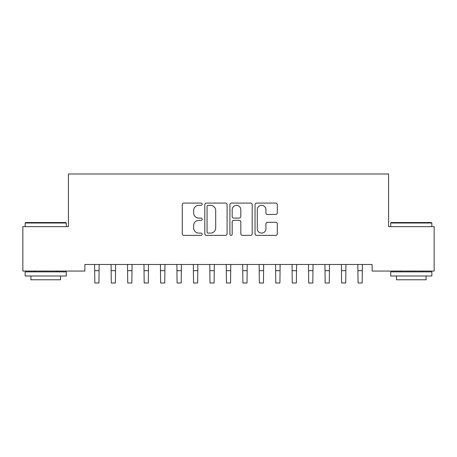 <?xml version="1.0" encoding="UTF-8"?>
<svg xmlns="http://www.w3.org/2000/svg" width="457" height="457" viewBox="0 0 457 457"><rect width="100%" height="100%" fill="white"/><g stroke="black" fill="none" stroke-linecap="round" stroke-linejoin="round"><path stroke-width="0.69" d="M202.177 204.21A1.131 1.131 0 0 0 201.046 203.079L183.891 203.079A1.617 1.617 0 0 0 182.274 204.696L182.274 233.761A1.617 1.617 0 0 0 183.891 235.378L201.046 235.378A1.131 1.131 0 0 0 202.177 234.247A1.131 1.131 0 0 0 201.046 233.116L198.829 233.116A5.17 5.17 0 0 1 193.659 227.952L193.659 225.53A5.17 5.17 0 0 1 198.829 220.36L201.046 220.36A1.131 1.131 0 0 0 202.177 219.229A1.131 1.131 0 0 0 201.046 218.098L198.829 218.098A5.17 5.17 0 0 1 193.659 212.933L193.659 210.511A5.17 5.17 0 0 1 198.829 205.342L201.046 205.342A1.131 1.131 0 0 0 202.177 204.21M275.697 214.464A1.617 1.617 0 0 0 277.308 212.848L277.308 204.696A1.617 1.617 0 0 0 275.697 203.079L256.64 203.079A1.617 1.617 0 0 0 255.023 204.696L255.023 233.761A1.617 1.617 0 0 0 256.64 235.378L275.697 235.378A1.617 1.617 0 0 0 277.308 233.761L277.308 223.913A1.617 1.617 0 0 0 275.697 222.296L267.539 222.296A1.617 1.617 0 0 0 265.923 223.913L265.923 228.797A4.319 4.319 0 0 1 261.604 233.116A4.319 4.319 0 0 1 257.285 228.797L257.285 209.66A4.319 4.319 0 0 1 261.604 205.342A4.319 4.319 0 0 1 265.923 209.66L265.923 212.848A1.617 1.617 0 0 0 267.539 214.464L275.697 214.464M372.124 264.472L84.876 264.472L84.876 271.052L22.85 271.052L22.85 226.632L68.424 226.632L68.424 173.986L388.576 173.986L388.576 226.632L434.15 226.632L434.15 271.052L372.124 271.052L372.124 264.472M227.089 204.696A1.617 1.617 0 0 0 225.472 203.079L206.415 203.079A1.617 1.617 0 0 0 204.805 204.696L204.805 233.761A1.617 1.617 0 0 0 206.415 235.378L225.472 235.378A1.617 1.617 0 0 0 227.089 233.761L227.089 204.696M231.528 203.079L250.585 203.079A1.617 1.617 0 0 1 252.195 204.696L252.195 233.761A1.617 1.617 0 0 1 250.585 235.378L242.427 235.378A1.617 1.617 0 0 1 240.816 233.761L240.816 221.976A1.617 1.617 0 0 0 239.2 220.36L233.79 220.36A1.617 1.617 0 0 0 232.173 221.976L232.173 234.247A1.131 1.131 0 0 1 231.042 235.378A1.131 1.131 0 0 1 229.911 234.247L229.911 204.696A1.617 1.617 0 0 1 231.528 203.079M208.192 205.342A1.131 1.131 0 0 0 207.061 206.473L207.061 231.985A1.131 1.131 0 0 0 208.192 233.116L210.534 233.116A5.17 5.17 0 0 0 215.704 227.952L215.704 210.511A5.17 5.17 0 0 0 210.534 205.342L208.192 205.342M240.816 209.74A4.319 4.319 0 0 0 236.492 205.422A4.319 4.319 0 0 0 232.173 209.74L232.173 216.487A1.617 1.617 0 0 0 233.79 218.098L239.2 218.098A1.617 1.617 0 0 0 240.816 216.487L240.816 209.74M94.616 264.472L94.828 283.014L98.941 283.014L99.152 264.472M111.068 264.472L111.28 283.014L115.393 283.014L115.604 264.472M127.52 264.472L127.732 283.014L131.845 283.014L132.056 264.472M25.152 223.016L25.649 222.519L65.791 222.519L66.282 223.016L25.152 223.016L25.152 226.632M66.282 275.988L25.152 275.988L25.152 271.875L66.282 271.875L66.282 275.988M60.524 275.988L60.524 279.775L30.91 279.775L30.91 275.988M390.718 223.016L391.209 222.519L431.351 222.519L431.848 223.016L390.718 223.016L390.718 226.632M431.848 275.988L390.718 275.988L390.718 271.875L431.848 271.875L431.848 275.988M426.09 275.988L426.09 279.775L396.476 279.775L396.476 275.988M143.972 264.472L144.184 283.014L148.297 283.014L148.508 264.472M160.424 264.472L160.636 283.014L164.749 283.014L164.96 264.472M176.876 264.472L177.088 283.014L181.201 283.014L181.412 264.472M193.328 264.472L193.54 283.014L197.653 283.014L197.864 264.472M209.78 264.472L209.992 283.014L214.105 283.014L214.316 264.472M226.232 264.472L226.444 283.014L230.557 283.014L230.768 264.472M242.684 264.472L242.895 283.014L247.008 283.014L247.22 264.472M259.136 264.472L259.348 283.014L263.461 283.014L263.672 264.472M275.588 264.472L275.8 283.014L279.913 283.014L280.124 264.472M292.04 264.472L292.252 283.014L296.364 283.014L296.576 264.472M308.492 264.472L308.704 283.014L312.817 283.014L313.028 264.472M324.944 264.472L325.156 283.014L329.269 283.014L329.48 264.472M341.396 264.472L341.608 283.014L345.721 283.014L345.932 264.472M357.848 264.472L358.06 283.014L362.173 283.014L362.384 264.472M94.828 270.675L98.941 270.675M111.28 270.675L115.393 270.675M127.732 270.675L131.845 270.675M144.184 270.675L148.297 270.675M160.636 270.675L164.749 270.675M177.088 270.675L181.201 270.675M193.54 270.675L197.653 270.675M209.992 270.675L214.105 270.675M226.444 270.675L230.557 270.675M242.895 270.675L247.008 270.675M259.348 270.675L263.461 270.675M275.8 270.675L279.913 270.675M292.252 270.675L296.364 270.675M308.704 270.675L312.817 270.675M325.156 270.675L329.269 270.675M341.608 270.675L345.721 270.675M358.06 270.675L362.173 270.675M66.282 226.632L66.282 223.016M56.908 271.875L56.908 271.052M34.532 271.875L34.532 271.052M431.848 226.632L431.848 223.016M422.468 271.875L422.468 271.052M400.092 271.875L400.092 271.052"/></g></svg>
